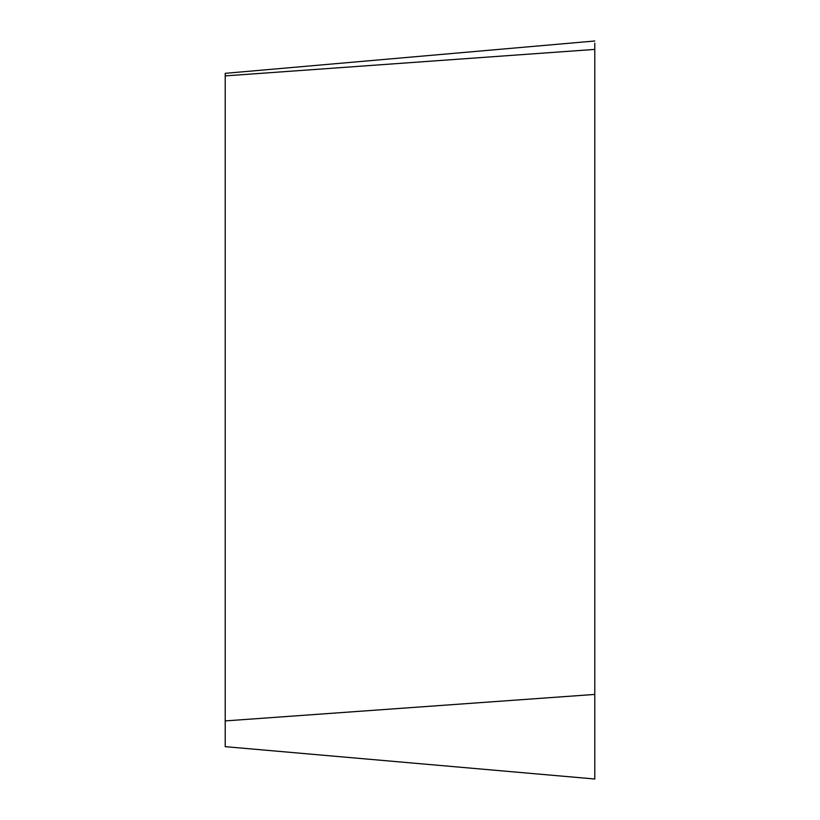 <?xml version="1.0" encoding="UTF-8"?>
<svg xmlns="http://www.w3.org/2000/svg" width="820" height="820" viewBox="0 0 820 820"><rect width="100%" height="100%" fill="white"/><g stroke="black" fill="none" stroke-linecap="round" stroke-linejoin="round"><path stroke-width="1.23" d="M594.787 43.152L594.787 49.405L594.787 43.152M594.787 694.427L594.787 49.405L594.787 779L594.787 694.427L225.213 720.913L225.213 746.661L594.787 779L225.213 746.661M594.787 49.405L225.213 75.891L225.213 73.339L594.787 41M225.213 75.891L225.213 720.913"/></g></svg>
